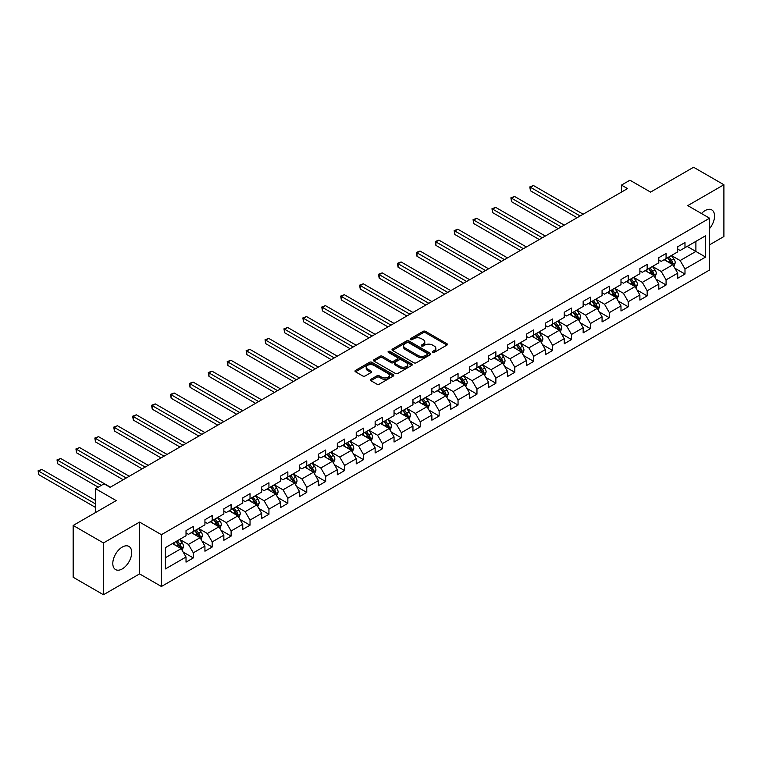 <?xml version="1.0" encoding="UTF-8"?>
<svg xmlns="http://www.w3.org/2000/svg" width="762" height="762" viewBox="0 0 762 762"><rect width="100%" height="100%" fill="white"/><g stroke="black" fill="none" stroke-linecap="round" stroke-linejoin="round"><path stroke-width="1.14" d="M432.625 352.396A1.181 0.676 0 0 0 434.292 352.396L446.932 345.091A1.686 0.972 0 0 0 447.427 344.405A1.686 0.972 0 0 0 446.932 343.719L425.52 331.356A1.686 0.972 0 0 0 423.139 331.356L410.499 338.652A1.181 0.676 0 0 0 410.147 339.138A1.181 0.676 0 0 0 410.499 339.614A1.181 0.676 0 0 0 412.166 339.614L413.795 338.671A5.382 3.105 0 0 1 421.415 338.671L423.196 339.7A5.382 3.105 0 0 1 424.777 341.9A5.382 3.105 0 0 1 423.196 344.1L421.557 345.043A1.181 0.676 0 0 0 421.215 345.529A1.181 0.676 0 0 0 421.557 346.005A1.181 0.676 0 0 0 423.224 346.005L424.863 345.062A5.382 3.105 0 0 1 432.483 345.062L434.264 346.091A5.382 3.105 0 0 1 435.845 348.291A5.382 3.105 0 0 1 434.264 350.491L432.625 351.434A1.181 0.676 0 0 0 432.283 351.911A1.181 0.676 0 0 0 432.625 352.396L432.625 351.434M122.253 568.919A13.373 7.725 120 0 0 130.988 557.136A13.373 7.725 120 0 0 128.94 546.421A13.373 7.725 120 0 0 122.253 547.087A13.373 7.725 120 0 0 113.519 558.87A13.373 7.725 120 0 0 115.567 569.585A13.373 7.725 120 0 0 122.253 568.919M709.593 228.514A13.373 7.725 120 0 0 711.794 209.912A13.373 7.725 120 0 0 705.107 210.579A13.373 7.725 120 0 0 701.469 213.512M370.904 379.305A1.686 0.972 0 0 0 370.408 379.99A1.686 0.972 0 0 0 370.904 380.686L376.914 384.153A1.686 0.972 0 0 0 379.286 384.153L393.335 376.047A1.686 0.972 0 0 0 393.821 375.361A1.686 0.972 0 0 0 393.335 374.666L371.913 362.302A1.686 0.972 0 0 0 369.532 362.302L355.492 370.408A1.686 0.972 0 0 0 354.997 371.094A1.686 0.972 0 0 0 355.492 371.789L362.75 375.971A1.686 0.972 0 0 0 365.131 375.971L371.142 372.504A1.686 0.972 0 0 0 371.627 371.818A1.686 0.972 0 0 0 371.142 371.132L367.541 369.056A4.505 2.6 0 0 1 366.217 367.217A4.505 2.6 0 0 1 368.998 364.817A4.505 2.6 0 0 1 373.904 365.379L388.01 373.523A4.505 2.6 0 0 1 389.325 375.361A4.505 2.6 0 0 1 386.544 377.762A4.505 2.6 0 0 1 381.638 377.19L379.286 375.837A1.686 0.972 0 0 0 376.914 375.837L370.904 379.305L370.904 380.686M709.593 244.802L723.9 236.544L723.9 184.747L693.591 167.249L650.558 192.1L629.945 180.203L621.468 185.099L627.526 188.595L110.128 487.309L104.07 483.813L95.583 488.709L95.583 512.512M103.461 542.954L103.461 594.751L139.589 573.891L139.589 522.094L103.461 542.954L73.162 525.456L116.195 500.615L95.583 488.709M139.589 522.094L161.411 534.695L709.593 218.208L709.593 269.996L161.411 586.492L161.411 534.695M723.9 184.747L687.772 205.607L709.593 218.208M413.918 362.788A1.686 0.972 0 0 0 416.3 362.788L430.34 354.682A1.686 0.972 0 0 0 430.835 353.987A1.686 0.972 0 0 0 430.34 353.301L408.918 340.938A1.686 0.972 0 0 0 406.537 340.938L392.497 349.044A1.686 0.972 0 0 0 392.001 349.729A1.686 0.972 0 0 0 392.497 350.415L413.918 362.788M388.868 352.654A1.181 0.676 0 0 1 390.058 352.816L411.813 365.369L397.793 373.466A1.686 0.972 0 0 1 395.411 373.466L373.999 361.102L380 357.654L380 356.254L373.999 359.731A1.686 0.972 0 0 0 373.504 360.416A1.686 0.972 0 0 0 373.999 361.102L373.999 359.731M380 357.654A1.686 0.972 0 0 1 382.381 357.654L382.381 356.254A1.686 0.972 0 0 0 380 356.254M382.381 356.254L391.068 361.274A1.686 0.972 0 0 0 393.449 361.274L397.44 358.969A1.686 0.972 0 0 0 397.926 358.283A1.686 0.972 0 0 0 397.44 357.597L388.391 352.377A1.181 0.676 0 0 1 388.048 351.892A1.181 0.676 0 0 1 388.772 351.272A1.181 0.676 0 0 1 390.058 351.415L411.832 363.988A1.686 0.972 0 0 1 412.328 364.674A1.686 0.972 0 0 1 411.832 365.36L411.832 363.988M103.461 594.751L73.162 577.253L73.162 525.456M183.175 552.088L193.291 557.936L193.291 552.821L204.93 546.106L204.93 551.212L212.207 547.011L212.207 541.906L223.847 535.191L223.847 540.296L231.115 536.096L231.115 530.99L242.754 524.266L242.754 529.38L250.031 525.18L250.031 520.065L261.661 513.35L261.661 518.455L268.938 514.264L268.938 509.149L280.578 502.434L280.578 507.54L287.846 503.339L287.846 498.234L299.485 491.509L299.485 496.624L306.762 492.423L306.762 487.318L318.402 480.593L318.402 485.708L325.669 481.508L325.669 476.393L337.309 469.678L337.309 474.783L344.586 470.583L344.586 465.477L356.225 458.762L356.225 463.868L363.493 459.667L363.493 454.562L375.133 447.837L375.133 452.952L382.41 448.751L382.41 443.636L394.04 436.921L394.04 442.027L401.317 437.836L401.317 432.721L412.956 426.006L412.956 431.111L420.233 426.911L420.233 421.805L431.863 415.08L431.863 420.195L439.141 415.995L439.141 410.889L450.78 404.165L450.78 409.28L458.048 405.079L458.048 399.964L469.687 393.249L469.687 398.355L476.964 394.154L476.964 389.049L488.604 382.333L488.604 387.439L495.872 383.238L495.872 378.133L507.511 371.408L507.511 376.523L514.788 372.323L514.788 367.208L526.418 360.493L526.418 365.598L533.695 361.407L533.695 356.292L545.335 349.577L545.335 354.682L552.612 350.482L552.612 345.377L564.242 338.661L564.242 343.767L571.519 339.566L571.519 334.461L583.159 327.736L583.159 332.851L590.426 328.651L590.426 323.536L602.066 316.821L602.066 321.926L609.343 317.725L609.343 312.62L620.982 305.905L620.982 311.01L628.25 306.81L628.25 301.704L639.889 294.98L639.889 300.095L647.167 295.894L647.167 290.789L658.806 284.064L658.806 289.179L666.074 284.978L666.074 279.864L677.713 273.148L677.713 278.254L684.99 274.053L684.99 268.948L705.593 257.051L705.593 235.772L695.897 241.373L695.897 251.45L705.593 257.051M193.291 557.936L186.023 562.137L186.023 557.022L165.411 568.919L165.411 547.64L186.023 535.743L186.023 530.638L193.291 526.437L193.291 531.543L204.93 524.827L204.93 519.722L212.207 515.522L212.207 520.627L223.847 513.912L223.847 508.797L231.115 504.596L231.115 509.711L242.754 502.987L242.754 497.881L250.031 493.681L250.031 498.796L261.661 492.071L261.661 486.966L268.938 482.765L268.938 487.871L280.578 481.155L280.578 476.04L287.846 471.849L287.846 476.955L299.485 470.24L299.485 465.125L306.762 460.924L306.762 466.039L318.402 459.315L318.402 454.209L325.669 450.009L325.669 455.114L337.309 448.399L337.309 443.293L344.586 439.093L344.586 444.198L356.225 437.483L356.225 432.368L363.493 428.168L363.493 433.283L375.133 426.558L375.133 421.453L382.41 417.252L382.41 422.367L394.04 415.642L394.04 410.537L401.317 406.337L401.317 411.442L412.956 404.727L412.956 399.621L420.233 395.421L420.233 400.526L431.863 393.811L431.863 388.696L439.141 384.496L439.141 389.611L450.78 382.886L450.78 377.781L458.048 373.58L458.048 378.695L469.687 371.97L469.687 366.865L476.964 362.664L476.964 367.77L488.604 361.055L488.604 355.94L495.872 351.749L495.872 356.854L507.511 350.139L507.511 345.024L514.788 340.824L514.788 345.938L526.418 339.214L526.418 334.108L533.695 329.908L533.695 335.013L545.335 328.298L545.335 323.193L552.612 318.992L552.612 324.098L564.242 317.383L564.242 312.268L571.519 308.067L571.519 313.182L583.159 306.457L583.159 301.352L590.426 297.151L590.426 302.266L602.066 295.542L602.066 290.436L609.343 286.236L609.343 291.341L620.982 284.626L620.982 279.511L628.25 275.32L628.25 280.426L639.889 273.71L639.889 268.595L647.167 264.395L647.167 269.51L658.806 262.785L658.806 257.68L666.074 253.479L666.074 258.585L677.713 251.87L677.713 246.764L684.99 242.564L684.99 247.669L705.593 235.772M191.357 532.667L200.082 537.705L188.443 544.42L179.718 539.382M186.023 532.943L188.443 534.343L193.291 531.543M188.443 544.42L193.291 552.821M200.082 537.705L204.93 546.106M210.264 521.751L218.989 526.79L207.359 533.505L198.625 528.466M204.93 522.027L207.359 523.427L212.207 520.627M207.359 533.505L212.207 541.906M218.989 526.79L223.847 535.191M229.181 510.826L237.906 515.874L226.266 522.589L217.541 517.55M223.847 511.112L226.266 512.512L231.115 509.711M226.266 522.589L231.115 530.99M237.906 515.874L242.754 524.266M248.088 499.91L256.813 504.949L245.183 511.673L236.449 506.635M242.754 500.196L245.183 501.596L250.031 498.796M245.183 511.673L250.031 520.065M256.813 504.949L261.661 513.35M266.995 488.994L275.73 494.033L264.09 500.748L255.365 495.71M261.661 489.271L264.09 490.671L268.938 487.871M264.09 500.748L268.938 509.149M275.73 494.033L280.578 502.434M285.912 478.079L294.637 483.118L282.997 489.833L274.272 484.794M280.578 478.355L282.997 479.755L287.846 476.955M282.997 489.833L287.846 498.234M294.637 483.118L299.485 491.509M304.819 467.154L313.553 472.192L301.914 478.917L293.18 473.878M299.485 467.439L301.914 468.84L306.762 466.039M301.914 478.917L306.762 487.318M313.553 472.192L318.402 480.593M323.736 456.238L332.461 461.277L320.821 468.001L312.096 462.953M318.402 456.514L320.821 457.914L325.669 455.114M320.821 468.001L325.669 476.393M332.461 461.277L337.309 469.678M342.643 445.322L351.368 450.361L339.738 457.076L331.003 452.037M337.309 445.599L339.738 446.999L344.586 444.198M339.738 457.076L344.586 465.477M351.368 450.361L356.225 458.762M361.559 434.397L370.284 439.445L358.645 446.161L349.92 441.122M356.225 434.683L358.645 436.083L363.493 433.283M358.645 446.161L363.493 454.562M370.284 439.445L375.133 447.837M380.467 423.482L389.192 428.52L377.561 435.245L368.827 430.206M375.133 423.767L377.561 425.167L382.41 422.367M377.561 435.245L382.41 443.636M389.192 428.52L394.04 436.921M399.374 412.566L408.108 417.605L396.469 424.32L387.744 419.281M394.04 412.842L396.469 414.242L401.317 411.442M396.469 424.32L401.317 432.721M408.108 417.605L412.956 426.006M418.29 401.65L427.015 406.689L415.376 413.404L406.651 408.365M412.956 401.926L415.376 403.327L420.233 400.526M415.376 413.404L420.233 421.805M427.015 406.689L431.863 415.08M437.197 390.725L445.932 395.764L434.292 402.488L425.558 397.45M431.863 391.011L434.292 392.411L439.141 389.611M434.292 402.488L439.141 410.889M445.932 395.764L450.78 404.165M456.114 379.809L464.839 384.848L453.2 391.573L444.475 386.524M450.78 380.086L453.2 381.486L458.048 378.695M453.2 391.573L458.048 399.964M464.839 384.848L469.687 393.249M475.021 368.894L483.756 373.932L472.116 380.648L463.382 375.609M469.687 369.17L472.116 370.57L476.964 367.77M472.116 380.648L476.964 389.049M483.756 373.932L488.604 382.333M493.938 357.978L502.663 363.017L491.023 369.732L482.298 364.693M488.604 358.254L491.023 359.654L495.872 356.854M491.023 369.732L495.872 378.133M502.663 363.017L507.511 371.408M512.845 347.053L521.57 352.092L509.94 358.816L501.206 353.778M507.511 347.339L509.94 348.739L514.788 345.938M509.94 358.816L514.788 367.208M521.57 352.092L526.418 360.493M531.752 336.137L540.487 341.176L528.847 347.891L520.122 342.852M526.418 336.413L528.847 337.814L533.695 335.013M528.847 347.891L533.695 356.292M540.487 341.176L545.335 349.577M550.669 325.222L559.394 330.26L547.754 336.975L539.029 331.937M545.335 325.498L547.754 326.898L552.612 324.098M547.754 336.975L552.612 345.377M559.394 330.26L564.242 338.661M569.576 314.296L578.31 319.335L566.671 326.06L557.946 321.021M564.242 314.582L566.671 315.982L571.519 313.182M566.671 326.06L571.519 334.461M578.31 319.335L583.159 327.736M588.493 303.381L597.217 308.42L585.578 315.144L576.853 310.105M583.159 303.667L585.578 305.057L590.426 302.266M585.578 315.144L590.426 323.536M597.217 308.42L602.066 316.821M607.4 292.465L616.134 297.504L604.495 304.219L595.76 299.18M602.066 292.741L604.495 294.142L609.343 291.341M604.495 304.219L609.343 312.62M616.134 297.504L620.982 305.905M626.316 281.549L635.041 286.588L623.402 293.303L614.677 288.265M620.982 281.826L623.402 283.226L628.25 280.426M623.402 293.303L628.25 301.704M635.041 286.588L639.889 294.98M645.223 270.624L653.948 275.663L642.318 282.388L633.584 277.349M639.889 270.91L642.318 272.31L647.167 269.51M642.318 282.388L647.167 290.789M653.948 275.663L658.806 284.064M664.14 259.709L672.865 264.747L661.226 271.462L652.501 266.424M658.806 259.985L661.226 261.385L666.074 258.585M661.226 271.462L666.074 279.864M672.865 264.747L677.713 273.148M687.172 246.412L695.897 251.45L680.142 260.547L671.408 255.508M677.713 249.069L680.142 250.469L684.99 247.669M680.142 260.547L684.99 268.948M139.589 573.891L161.411 586.492M621.468 185.099L621.468 192.1M165.411 557.727L181.175 548.621L172.441 543.582M181.175 548.621L186.023 557.022M674.865 268.214L684.99 274.053M655.949 279.13L666.074 284.978M637.042 290.046L647.167 295.894M618.134 300.971L628.25 306.81M599.218 311.887L609.343 317.725M580.311 322.802L590.426 328.651M561.394 333.718L571.519 339.566M542.487 344.643L552.612 350.482M523.57 355.559L533.695 361.407M504.663 366.474L514.788 372.323M485.756 377.4L495.872 383.238M466.839 388.315L476.964 394.154M447.932 399.231L458.048 405.079M429.016 410.147L439.141 415.995M410.108 421.072L420.233 426.911M391.192 431.987L401.317 437.836M372.285 442.903L382.41 448.751M353.368 453.828L363.493 459.667M334.461 464.744L344.586 470.583M315.554 475.659L325.669 481.508M296.637 486.575L306.762 492.423M277.73 497.5L287.846 503.339M258.813 508.416L268.938 514.264M239.906 519.332L250.031 525.18M220.99 530.257L231.115 536.096M202.082 541.172L212.207 547.011M433.102 352.558L434.264 351.892A5.382 3.105 0 0 0 435.845 349.691L435.845 348.291M424.777 341.9L424.777 343.3A5.382 3.105 0 0 1 423.196 345.5L422.034 346.167M446.932 343.719L446.932 345.091L425.52 332.756A1.686 0.972 0 0 0 423.139 332.756L410.966 339.785M430.311 354.692L408.918 342.338A1.686 0.972 0 0 0 406.537 342.338L392.516 350.434M427.358 354.473A1.181 0.676 0 0 0 427.711 353.987A1.181 0.676 0 0 0 427.358 353.511L408.565 342.652A1.181 0.676 0 0 0 406.898 342.652L405.174 343.652A5.382 3.105 0 0 0 403.593 345.853A5.382 3.105 0 0 0 405.174 348.053L418.024 355.473A5.382 3.105 0 0 0 425.634 355.473L427.358 354.473L427.358 355.873A1.181 0.676 0 0 0 427.711 355.387L427.711 353.987M403.593 345.853L403.593 347.253A5.382 3.105 0 0 0 405.174 349.453L405.174 348.053M427.358 355.873L425.634 356.873A5.382 3.105 0 0 1 418.024 356.873L405.174 349.453M382.381 357.654L391.068 362.674A1.686 0.972 0 0 0 393.449 362.674L397.44 360.369A1.686 0.972 0 0 0 397.926 359.683L397.926 358.283M400.088 366.474A4.505 2.6 0 0 0 404.993 367.036A4.505 2.6 0 0 0 407.765 364.636A4.505 2.6 0 0 0 406.451 362.798L401.479 359.931A1.686 0.972 0 0 0 399.098 359.931L395.116 362.236A1.686 0.972 0 0 0 394.621 362.922A1.686 0.972 0 0 0 395.116 363.607L400.088 366.474L400.088 367.875A4.505 2.6 0 0 0 404.993 368.437A4.505 2.6 0 0 0 407.765 366.036L407.765 364.636M394.621 362.922L394.621 364.322A1.686 0.972 0 0 0 395.116 365.008L395.116 363.607M400.088 367.875L395.116 365.008M389.325 375.361L389.325 376.761A4.505 2.6 0 0 1 386.544 379.162A4.505 2.6 0 0 1 381.638 378.59L379.286 377.238A1.686 0.972 0 0 0 376.914 377.238L370.923 380.695M366.217 367.217L366.217 368.618A4.505 2.6 0 0 0 367.541 370.456L367.541 369.056M371.113 372.523L367.541 370.456M393.306 376.057L371.913 363.703A1.686 0.972 0 0 0 369.532 363.703L355.511 371.799M673.818 266.405L675.265 262.776A4.543 2.619 -120 0 0 673.818 258.909L671.312 255.565M666.95 261.337L665.255 259.061M583.159 214.217L533.486 185.537L530.457 187.29L530.457 190.795L577.091 217.713M672.16 264.338L672.808 262.966A4.543 2.619 -120 0 0 671.513 260.233L669.007 256.899M667.874 257.556L670.646 261.261A2.315 1.333 60 0 1 671.065 261.957L672.808 262.966M667.55 257.737L670.055 261.071A4.543 2.619 60 0 1 671.36 263.804M530.457 190.795L529.79 186.909L580.13 215.97M529.79 186.909L533.486 185.537M654.91 277.32L656.349 273.691A4.543 2.619 -120 0 0 654.901 269.824L652.396 266.481M648.043 272.253L646.338 269.986M564.242 225.133L514.579 196.463L511.55 198.206L511.55 201.711L558.184 228.638M653.253 275.263L653.901 273.882A4.543 2.619 -120 0 0 652.596 271.158L650.1 267.814M648.957 268.472L651.739 272.177A2.315 1.333 60 0 1 652.158 272.882L653.901 273.882M648.643 268.653L651.148 271.996A4.543 2.619 60 0 1 652.443 274.73M511.55 201.711L510.883 197.825L561.213 226.885M510.883 197.825L514.579 196.463M636.003 288.246L637.442 284.607A4.543 2.619 -120 0 0 635.994 280.74L633.489 277.406M629.126 283.169L627.431 280.902M545.335 236.049L495.671 207.378L492.633 209.131L492.633 212.627L539.277 239.554M634.336 286.179L634.984 284.807A4.543 2.619 -120 0 0 633.689 282.073L631.184 278.73M630.05 279.387L632.822 283.093A2.315 1.333 60 0 1 633.241 283.797L634.984 284.807M629.736 279.568L632.231 282.912A4.543 2.619 60 0 1 633.536 285.645M492.633 212.627L491.966 208.74L542.306 237.801M491.966 208.74L495.671 207.378M617.087 299.161L618.534 295.532A4.543 2.619 -120 0 0 617.077 291.665L614.582 288.322M610.219 294.084L608.514 291.817M526.418 246.974L476.755 218.294L473.726 220.047L473.726 223.542L520.36 250.469M615.429 297.094L616.077 295.723A4.543 2.619 -120 0 0 614.772 292.989L612.277 289.646M611.134 290.303L613.915 294.008A2.315 1.333 60 0 1 614.334 294.713L616.077 295.723M610.819 290.493L613.324 293.827A4.543 2.619 60 0 1 614.62 296.561M473.726 223.542L473.059 219.666L523.389 248.717M473.059 219.666L476.755 218.294M598.18 310.077L599.618 306.448A4.543 2.619 -120 0 0 598.17 302.581L595.665 299.237M591.302 305.01L589.607 302.743M507.511 257.889L457.848 229.219L454.819 230.962L454.819 234.467L501.453 261.385M596.513 308.019L597.17 306.638A4.543 2.619 -120 0 0 595.865 303.905L593.36 300.571M592.226 301.228L594.998 304.933A2.315 1.333 60 0 1 595.417 305.638L597.17 306.638M591.912 301.409L594.408 304.752A4.543 2.619 60 0 1 595.713 307.477M454.819 234.467L454.152 230.581L504.482 259.642M454.152 230.581L457.848 229.219M579.263 321.002L580.711 317.363A4.543 2.619 -120 0 0 579.253 313.496L576.758 310.153M572.395 315.925L570.69 313.658M488.604 268.805L438.931 240.135L435.902 241.878L435.902 245.383L482.537 272.31M577.606 318.935L578.253 317.563A4.543 2.619 -120 0 0 576.958 314.83L574.453 311.487M573.31 312.144L576.091 315.849A2.315 1.333 60 0 1 576.51 316.554L578.253 317.563M572.995 312.325L575.501 315.668A4.543 2.619 60 0 1 576.796 318.402M435.902 245.383L435.235 241.497L485.565 270.558M435.235 241.497L438.931 240.135M560.356 331.918L561.794 328.289A4.543 2.619 -120 0 0 560.346 324.412L557.841 321.078M553.479 326.841L551.783 324.574M469.687 279.73L420.024 251.05L416.995 252.803L416.995 256.299L463.629 283.226M558.689 329.851L559.346 328.479A4.543 2.619 -120 0 0 558.041 325.745L555.536 322.402M554.403 323.059L557.174 326.765A2.315 1.333 60 0 1 557.603 327.47L559.346 328.479M554.088 323.24L556.584 326.584A4.543 2.619 60 0 1 557.889 329.317M416.995 256.299L416.328 252.412L466.658 281.473M416.328 252.412L420.024 251.05M541.439 342.833L542.887 339.204A4.543 2.619 -120 0 0 541.439 335.337L538.934 331.994M534.572 337.766L532.876 335.49M450.78 290.646L401.107 261.966L398.078 263.719L398.078 267.214L444.713 294.142M539.782 340.766L540.429 339.395A4.543 2.619 -120 0 0 539.134 336.661L536.629 333.327M535.496 333.985L538.267 337.69A2.315 1.333 60 0 1 538.686 338.385L540.429 339.395M535.172 334.166L537.677 337.499A4.543 2.619 60 0 1 538.982 340.233M398.078 267.214L397.412 263.338L447.751 292.389M397.412 263.338L401.107 261.966M522.532 353.749L523.97 350.12A4.543 2.619 -120 0 0 522.522 346.253L520.017 342.91M515.664 348.682L513.959 346.415M431.863 301.562L382.2 272.891L379.171 274.634L379.171 278.14L425.806 305.057M520.875 351.692L521.522 350.31A4.543 2.619 -120 0 0 520.217 347.586L517.722 344.243M516.579 344.9L519.36 348.605A2.315 1.333 60 0 1 519.779 349.31L521.522 350.31M516.265 345.081L518.77 348.425A4.543 2.619 60 0 1 520.065 351.158M379.171 278.14L378.504 274.253L428.835 303.314M378.504 274.253L382.2 272.891M503.625 364.674L505.063 361.036A4.543 2.619 -120 0 0 503.615 357.168L501.11 353.835M496.748 359.597L495.052 357.33M412.956 312.477L363.293 283.807L360.255 285.56L360.255 289.055L406.889 315.982M501.958 362.607L502.606 361.236A4.543 2.619 -120 0 0 501.31 358.502L498.805 355.159M497.672 355.816L500.443 359.521A2.315 1.333 60 0 1 500.863 360.226L502.606 361.236M497.348 355.997L499.853 359.34A4.543 2.619 60 0 1 501.158 362.074M360.255 289.055L359.588 285.169L409.927 314.23M359.588 285.169L363.293 283.807M484.708 375.59L486.146 371.961A4.543 2.619 -120 0 0 484.699 368.084L482.203 364.75M477.841 370.513L476.136 368.246M394.04 323.402L344.376 294.723L341.347 296.475L341.347 299.971L387.982 326.898M483.051 373.523L483.699 372.151A4.543 2.619 -120 0 0 482.394 369.418L479.898 366.074M478.755 366.732L481.536 370.437A2.315 1.333 60 0 1 481.955 371.142L483.699 372.151M478.441 366.922L480.946 370.256A4.543 2.619 60 0 1 482.241 372.989M341.347 299.971L340.681 296.085L391.011 325.145M340.681 296.085L344.376 294.723M465.801 386.505L467.239 382.876A4.543 2.619 -120 0 0 465.792 379.009L463.286 375.666M458.924 381.438L457.229 379.162M375.133 334.318L325.469 305.638L322.44 307.391L322.44 310.896L369.075 337.814M464.134 384.448L464.791 383.067A4.543 2.619 -120 0 0 463.487 380.333L460.981 377M459.848 377.657L462.62 381.362A2.315 1.333 60 0 1 463.039 382.067L464.791 383.067M459.534 377.838L462.029 381.181A4.543 2.619 60 0 1 463.334 383.905M322.44 310.896L321.774 307.01L372.104 336.071M321.774 307.01L325.469 305.638M446.884 397.431L448.332 393.792A4.543 2.619 -120 0 0 446.875 389.925L444.379 386.582M440.017 392.354L438.312 390.087M356.225 345.234L306.553 316.563L303.524 318.306L303.524 321.812L350.158 348.739M445.227 395.364L445.875 393.992A4.543 2.619 -120 0 0 444.579 391.258L442.074 387.915M440.931 388.572L443.713 392.278A2.315 1.333 60 0 1 444.132 392.982L445.875 393.992M440.617 388.753L443.122 392.097A4.543 2.619 60 0 1 444.417 394.83M303.524 321.812L302.857 317.925L353.187 346.986M302.857 317.925L306.553 316.563M427.977 408.346L429.416 404.708A4.543 2.619 -120 0 0 427.968 400.841L425.463 397.507M421.1 403.269L419.405 401.002M337.309 356.149L287.645 327.479L284.617 329.232L284.617 332.727L331.251 359.654M426.31 406.279L426.968 404.908A4.543 2.619 -120 0 0 425.663 402.174L423.158 398.831M422.024 399.488L424.796 403.193A2.315 1.333 60 0 1 425.225 403.898L426.968 404.908M421.71 399.669L424.205 403.012A4.543 2.619 60 0 1 425.51 405.746M284.617 332.727L283.95 328.841L334.28 357.902M283.95 328.841L287.645 327.479M409.061 419.262L410.508 415.633A4.543 2.619 -120 0 0 409.061 411.766L406.556 408.422M402.193 414.195L400.488 411.918M318.402 367.074L268.729 338.395L265.7 340.147L265.7 343.643L312.334 370.57M407.403 417.195L408.051 415.823A4.543 2.619 -120 0 0 406.756 413.09L404.251 409.756M403.117 410.413L405.889 414.118A2.315 1.333 60 0 1 406.308 414.814L408.051 415.823M402.793 410.594L405.298 413.928A4.543 2.619 60 0 1 406.603 416.662M265.7 343.643L265.033 339.766L315.363 368.818M265.033 339.766L268.729 338.395M390.154 430.178L391.592 426.549A4.543 2.619 -120 0 0 390.144 422.681L387.639 419.338M383.276 425.11L381.581 422.843M299.485 377.99L249.822 349.32L246.793 351.063L246.793 354.568L293.427 381.486M388.496 428.12L389.144 426.739A4.543 2.619 -120 0 0 387.839 424.005L385.343 420.672M384.2 421.329L386.982 425.034A2.315 1.333 60 0 1 387.401 425.739L389.144 426.739M383.886 421.51L386.391 424.853A4.543 2.619 60 0 1 387.687 427.587M246.793 354.568L246.126 350.682L296.456 379.743M246.126 350.682L249.822 349.32M371.237 441.103L372.685 437.464A4.543 2.619 -120 0 0 371.237 433.597L368.732 430.254M364.369 436.026L362.674 433.759M280.578 388.906L230.915 360.236L227.876 361.988L227.876 365.484L274.51 392.411M369.58 439.036L370.227 437.664A4.543 2.619 -120 0 0 368.932 434.931L366.427 431.587M365.293 432.245L368.065 435.95A2.315 1.333 60 0 1 368.484 436.655L370.227 437.664M364.969 432.425L367.475 435.769A4.543 2.619 60 0 1 368.779 438.502M227.876 365.484L227.209 361.598L277.549 390.658M227.209 361.598L230.915 360.236M352.33 452.018L353.768 448.389A4.543 2.619 -120 0 0 352.32 444.513L349.825 441.179M345.462 446.942L343.757 444.675M261.661 399.831L211.998 371.151L208.969 372.904L208.969 376.399L255.603 403.327M350.672 449.951L351.32 448.58A4.543 2.619 -120 0 0 350.015 445.846L347.52 442.503M346.377 443.16L349.158 446.865A2.315 1.333 60 0 1 349.577 447.57L351.32 448.58M346.062 443.351L348.567 446.684A4.543 2.619 60 0 1 349.863 449.418M208.969 376.399L208.302 372.513L258.632 401.574M208.302 372.513L211.998 371.151M333.423 462.934L334.861 459.305A4.543 2.619 -120 0 0 333.413 455.438L330.908 452.095M326.546 457.867L324.85 455.59M242.754 410.747L193.091 382.067L190.052 383.819L190.052 387.325L236.696 414.242M331.756 460.867L332.403 459.496A4.543 2.619 -120 0 0 331.108 456.762L328.603 453.428M327.47 454.085L330.241 457.791A2.315 1.333 60 0 1 330.66 458.486L332.403 459.496M327.155 454.266L329.651 457.61A4.543 2.619 60 0 1 330.956 460.334M190.052 387.325L189.386 383.438L239.725 412.499M189.386 383.438L193.091 382.067M314.506 473.859L315.954 470.221A4.543 2.619 -120 0 0 314.496 466.354L312.001 463.01M307.638 468.782L305.933 466.515M223.838 421.662L174.174 392.992L171.145 394.735L171.145 398.24L217.78 425.167M312.849 471.792L313.496 470.411A4.543 2.619 -120 0 0 312.201 467.687L309.696 464.344M308.553 465.001L311.334 468.706A2.315 1.333 60 0 1 311.753 469.411L313.496 470.411M308.239 465.182L310.744 468.525A4.543 2.619 60 0 1 312.039 471.259M171.145 398.24L170.478 394.354L220.809 423.415M170.478 394.354L174.174 392.992M295.599 484.775L297.037 481.136A4.543 2.619 -120 0 0 295.589 477.269L293.084 473.935M288.722 479.698L287.026 477.431M204.93 432.578L155.267 403.908L152.238 405.66L152.238 409.156L198.872 436.083M293.932 482.708L294.589 481.336A4.543 2.619 -120 0 0 293.284 478.603L290.779 475.259M289.646 475.917L292.418 479.622A2.315 1.333 60 0 1 292.837 480.327L294.589 481.336M289.331 476.098L291.827 479.441A4.543 2.619 60 0 1 293.132 482.175M152.238 409.156L151.571 405.27L201.901 434.33M151.571 405.27L155.267 403.908M276.682 495.691L278.13 492.062A4.543 2.619 -120 0 0 276.673 488.194L274.177 484.851M269.815 490.614L268.11 488.347M186.023 443.503L136.35 414.823L133.321 416.576L133.321 420.072L179.956 446.999M275.025 493.624L275.673 492.252A4.543 2.619 -120 0 0 274.377 489.518L271.872 486.185M270.729 486.832L273.51 490.547A2.315 1.333 60 0 1 273.929 491.242L275.673 492.252M270.415 487.023L272.92 490.357A4.543 2.619 60 0 1 274.215 493.09M133.321 420.072L132.655 416.195L182.985 445.246M132.655 416.195L136.35 414.823M257.775 506.606L259.213 502.977A4.543 2.619 -120 0 0 257.766 499.11L255.26 495.767M250.898 501.539L249.203 499.272M167.107 454.419L117.443 425.748L114.414 427.492L114.414 430.997L161.049 457.914M256.108 504.549L256.765 503.168A4.543 2.619 -120 0 0 255.46 500.434L252.965 497.1M251.822 497.757L254.594 501.463A2.315 1.333 60 0 1 255.022 502.168L256.765 503.168M251.508 497.938L254.013 501.282A4.543 2.619 60 0 1 255.308 504.015M114.414 430.997L113.748 427.111L164.078 456.171M113.748 427.111L117.443 425.748M238.858 517.531L240.306 513.893A4.543 2.619 -120 0 0 238.858 510.026L236.353 506.682M231.991 512.455L230.295 510.188M148.199 465.334L98.527 436.664L95.498 438.417L95.498 441.912L142.132 468.84M237.201 515.464L237.849 514.093A4.543 2.619 -120 0 0 236.553 511.359L234.048 508.016M232.915 508.673L235.687 512.378A2.315 1.333 60 0 1 236.106 513.083L237.849 514.093M232.591 508.854L235.096 512.197A4.543 2.619 60 0 1 236.401 514.931M95.498 441.912L94.831 438.026L145.171 467.087M94.831 438.026L98.527 436.664M219.951 528.447L221.39 524.818A4.543 2.619 -120 0 0 219.942 520.941L217.437 517.608M213.084 523.37L211.379 521.103M129.283 476.26L79.619 447.58L76.591 449.332L76.591 452.828L123.225 479.755M218.294 526.38L218.942 525.008A4.543 2.619 -120 0 0 217.637 522.275L215.141 518.932M213.998 519.589L216.779 523.294A2.315 1.333 60 0 1 217.199 523.999L218.942 525.008M213.684 519.779L216.189 523.113A4.543 2.619 60 0 1 217.484 525.847M76.591 452.828L75.924 448.942L126.254 478.003M75.924 448.942L79.619 447.58M201.044 539.363L202.482 535.734A4.543 2.619 -120 0 0 201.035 531.866L198.53 528.523M194.167 534.295L192.472 532.019M110.376 487.175L60.712 458.495L57.674 460.248L57.674 463.753L98.25 487.175M199.377 537.296L200.025 535.924A4.543 2.619 -120 0 0 198.73 533.19L196.225 529.857M195.091 530.514L197.863 534.219A2.315 1.333 60 0 1 198.282 534.914L200.025 535.924M194.777 530.695L197.272 534.029A4.543 2.619 60 0 1 198.577 536.762M57.674 463.753L57.007 459.867L101.279 485.423M57.007 459.867L60.712 458.495M182.128 550.288L183.575 546.649A4.543 2.619 -120 0 0 182.118 542.782L179.622 539.439M175.26 545.211L173.555 542.944M95.583 500.472L41.796 469.421L38.767 471.164L38.767 474.669L95.583 507.473M180.47 548.221L181.118 546.84A4.543 2.619 -120 0 0 179.813 544.116L177.317 540.772M176.174 541.43L178.956 545.135A2.315 1.333 60 0 1 179.375 545.84L181.118 546.84M175.86 541.611L178.365 544.954A4.543 2.619 60 0 1 179.661 547.688M38.767 474.669L38.1 470.783L95.583 503.968M38.1 470.783L41.796 469.421M434.264 351.892L434.264 350.491M421.557 346.005L421.557 345.043M423.196 345.5L423.196 344.1M410.499 339.614L410.499 338.652M423.139 332.756L423.139 331.356M425.52 332.756L425.52 331.356M392.497 350.415L392.497 349.044M406.537 342.338L406.537 340.938M408.918 342.338L408.918 340.938M430.34 354.682L430.34 353.301M418.024 356.873L418.024 355.473M425.634 356.873L425.634 355.473M391.068 362.674L391.068 361.274M393.449 362.674L393.449 361.274M397.44 360.369L397.44 358.969M390.058 352.816L390.058 351.415M376.914 377.238L376.914 375.837M379.286 377.238L379.286 375.837M381.638 378.59L381.638 377.19M371.142 372.504L371.142 371.132M355.492 371.789L355.492 370.408M369.532 363.703L369.532 362.302M371.913 363.703L371.913 362.302M393.335 376.047L393.335 374.666M672.417 264.49L675.237 262.861M671.513 260.233L673.818 258.909M668.284 262.099L670.055 261.071M653.501 275.406L656.32 273.777M652.596 271.158L654.901 269.824M649.367 273.015L651.148 271.996M634.594 286.322L637.413 284.702M633.689 282.073L635.994 280.74M630.46 283.94L632.231 282.912M615.677 297.247L618.496 295.618M614.772 292.989L617.077 291.665M611.543 294.856L613.324 293.827M596.77 308.162L599.589 306.534M595.865 303.905L598.17 302.581M592.636 305.772L594.408 304.752M577.863 319.078L580.682 317.449M576.958 314.83L579.253 313.496M573.719 316.697L575.501 315.668M558.946 330.003L561.765 328.374M558.041 325.745L560.346 324.412M554.812 327.612L556.584 326.584M540.039 340.919L542.858 339.29M539.134 336.661L541.439 335.337M535.896 338.528L537.677 337.499M521.122 351.834L523.942 350.206M520.217 347.586L522.522 346.253M516.988 349.444L518.77 348.425M502.215 362.75L505.035 361.131M501.31 358.502L503.615 357.168M498.081 360.369L499.853 359.34M483.298 373.675L486.118 372.047M482.394 369.418L484.699 368.084M479.165 371.285L480.946 370.256M464.391 384.591L467.211 382.962M463.487 380.333L465.792 379.009M460.258 382.2L462.029 381.181M445.484 395.507L448.294 393.878M444.579 391.258L446.875 389.925M441.341 393.125L443.122 392.097M426.568 406.432L429.387 404.803M425.663 402.174L427.968 400.841M422.434 404.041L424.205 403.012M407.66 417.347L410.48 415.719M406.756 413.09L409.061 411.766M403.517 414.957L405.298 413.928M388.744 428.263L391.563 426.634M387.839 424.005L390.144 422.681M384.61 425.872L386.391 424.853M369.837 439.179L372.656 437.559M368.932 434.931L371.237 433.597M365.703 436.797L367.475 435.769M350.92 450.104L353.739 448.475M350.015 445.846L352.32 444.513M346.786 447.713L348.567 446.684M332.013 461.02L334.832 459.391M331.108 456.762L333.413 455.438M327.879 458.629L329.651 457.61M313.106 471.935L315.916 470.306M312.201 467.687L314.496 466.354M308.962 469.544L310.744 468.525M294.189 482.851L297.009 481.232M293.284 478.603L295.589 477.269M290.055 480.47L291.827 479.441M275.282 493.776L278.101 492.147M274.377 489.518L276.673 488.194M271.139 491.385L272.92 490.357M256.365 504.692L259.185 503.063M255.46 500.434L257.766 499.11M252.232 502.301L254.013 501.282M237.458 515.607L240.278 513.979M236.553 511.359L238.858 510.026M233.324 513.226L235.096 512.197M218.542 526.532L221.361 524.904M217.637 522.275L219.942 520.941M214.408 524.142L216.189 523.113M199.634 537.448L202.454 535.819M198.73 533.19L201.035 531.866M195.501 535.057L197.272 534.029M180.718 548.364L183.537 546.735M179.813 544.116L182.118 542.782M176.584 545.973L178.365 544.954"/></g></svg>
